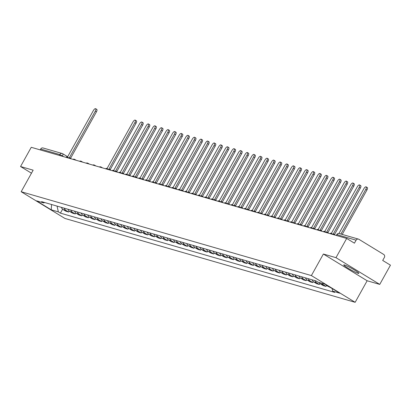 <?xml version="1.0" encoding="UTF-8"?>
<svg xmlns="http://www.w3.org/2000/svg" width="411" height="411" viewBox="0 0 411 411"><rect width="100%" height="100%" fill="white"/><g stroke="black" fill="none" stroke-linecap="round" stroke-linejoin="round"><path stroke-width="0.62" d="M344.48 264.972A8.667 0.837 -150.9 0 0 343.735 264.931A8.667 0.837 -150.9 0 0 349.417 269.03A8.667 0.837 -150.9 0 0 358.135 273.315A8.667 0.837 -150.9 0 0 358.88 273.361A8.667 0.837 -150.9 0 0 353.198 269.256A8.667 0.837 -150.9 0 0 344.48 264.972M379.749 284.402L335.977 257.671L346.678 238.442L31.251 147.302L20.55 166.527L33.152 170.169L21.161 191.721L64.933 218.452L355.15 302.311L367.141 280.764L379.749 284.402L390.45 265.172L382.703 260.446L384.372 257.445A2.225 2.04 106.1 0 0 383.694 254.445L358.921 239.315A2.225 2.04 106.1 0 0 356.096 240.178L336.933 234.645L336.29 235.441M335.977 257.671L323.375 254.029L311.379 275.581L21.161 191.721M346.678 238.442L354.426 243.173L356.096 240.178M20.55 166.527L31.467 173.195M40.196 149.887L40.668 149.034A2.225 2.04 -73.9 0 1 43.037 147.97L62.195 153.509A2.225 2.04 106.1 0 0 59.826 154.572L40.668 149.034M61.326 207.339A5.112 4.691 106.1 0 0 63.212 209.605L65.883 211.233L68.673 212.04L66.001 210.411A5.112 4.691 -73.9 0 1 64.121 208.146M69.212 211.074L68.673 212.04M67.928 209.245A5.112 4.691 106.1 0 0 69.808 211.511L72.48 213.139L75.27 213.946L72.598 212.317A5.112 4.691 -73.9 0 1 70.718 210.052M75.809 212.98L75.27 213.946M74.525 211.151A5.112 4.691 106.1 0 0 76.405 213.417L79.076 215.045L81.866 215.852L79.2 214.223A5.112 4.691 -73.9 0 1 77.314 211.958M82.406 214.886L81.866 215.852M81.121 213.062A5.112 4.691 106.1 0 0 83.007 215.323L85.673 216.951L88.468 217.758L85.796 216.129A5.112 4.691 -73.9 0 1 83.916 213.864M89.007 216.792L88.468 217.758M87.718 214.968A5.112 4.691 106.1 0 0 89.603 217.229L92.275 218.863L95.064 219.669L92.393 218.036A5.112 4.691 -73.9 0 1 90.512 215.775M95.604 218.698L95.064 219.669M94.319 216.874A5.112 4.691 106.1 0 0 96.2 219.135L98.871 220.769L101.661 221.575L98.989 219.942A5.112 4.691 -73.9 0 1 97.109 217.681M102.2 220.604L101.661 221.575M100.916 218.78A5.112 4.691 106.1 0 0 102.796 221.041L105.468 222.675L108.257 223.481L105.591 221.848A5.112 4.691 -73.9 0 1 103.706 219.587M108.797 222.51L108.257 223.481M107.512 220.686A5.112 4.691 106.1 0 0 109.398 222.947L112.064 224.581L114.859 225.387L112.188 223.754A5.112 4.691 -73.9 0 1 110.307 221.493M115.393 224.416L114.859 225.387M114.109 222.592A5.112 4.691 106.1 0 0 115.994 224.858L118.661 226.487L121.456 227.293L118.784 225.665A5.112 4.691 -73.9 0 1 116.904 223.399M121.995 226.322L121.456 227.293M120.711 224.498A5.112 4.691 106.1 0 0 122.591 226.764L125.263 228.393L128.052 229.199L125.381 227.571A5.112 4.691 -73.9 0 1 123.5 225.305M128.592 228.228L128.052 229.199M127.307 226.404A5.112 4.691 106.1 0 0 129.188 228.67L131.859 230.299L134.649 231.105L131.982 229.477A5.112 4.691 -73.9 0 1 130.097 227.211M135.188 230.139L134.649 231.105M133.904 228.311A5.112 4.691 106.1 0 0 135.789 230.576L138.456 232.205L141.25 233.011L138.579 231.383A5.112 4.691 -73.9 0 1 136.693 229.117M141.785 232.045L141.25 233.011M140.5 230.217A5.112 4.691 106.1 0 0 142.386 232.482L145.052 234.111L147.847 234.917L145.175 233.289A5.112 4.691 -73.9 0 1 143.295 231.023M148.386 233.951L147.847 234.917M147.102 232.123A5.112 4.691 106.1 0 0 148.982 234.388L151.654 236.017L154.444 236.823L151.772 235.195A5.112 4.691 -73.9 0 1 149.892 232.929M154.983 235.857L154.444 236.823M153.699 234.029A5.112 4.691 106.1 0 0 155.579 236.294L158.25 237.923L161.04 238.729L158.374 237.101A5.112 4.691 -73.9 0 1 156.488 234.835M161.58 237.764L161.04 238.729M160.295 235.94A5.112 4.691 106.1 0 0 162.181 238.2L164.847 239.829L167.642 240.635L164.97 239.007A5.112 4.691 -73.9 0 1 163.085 236.746M168.176 239.67L167.642 240.635M166.892 237.846A5.112 4.691 106.1 0 0 168.777 240.106L171.444 241.74L174.238 242.547L171.567 240.913A5.112 4.691 -73.9 0 1 169.686 238.652M174.778 241.576L174.238 242.547M173.493 239.752A5.112 4.691 106.1 0 0 175.374 242.012L178.045 243.646L180.835 244.453L178.163 242.819A5.112 4.691 -73.9 0 1 176.283 240.558M181.374 243.482L180.835 244.453M180.09 241.658A5.112 4.691 106.1 0 0 181.97 243.918L184.642 245.552L187.431 246.359L184.765 244.725A5.112 4.691 -73.9 0 1 182.88 242.464M187.971 245.388L187.431 246.359M186.686 243.564A5.112 4.691 106.1 0 0 188.567 245.824L191.238 247.458L194.033 248.265L191.362 246.631A5.112 4.691 -73.9 0 1 189.476 244.37M194.567 247.294L194.033 248.265M193.283 245.47A5.112 4.691 106.1 0 0 195.168 247.735L197.835 249.364L200.63 250.171L197.958 248.542A5.112 4.691 -73.9 0 1 196.078 246.276M201.169 249.2L200.63 250.171M199.885 247.376A5.112 4.691 106.1 0 0 201.765 249.641L204.437 251.27L207.226 252.077L204.555 250.448A5.112 4.691 -73.9 0 1 202.674 248.182M207.766 251.111L207.226 252.077M206.481 249.282A5.112 4.691 106.1 0 0 208.362 251.547L211.033 253.176L213.823 253.983L211.156 252.354A5.112 4.691 -73.9 0 1 209.271 250.088M214.362 253.017L213.823 253.983M213.078 251.188A5.112 4.691 106.1 0 0 214.958 253.453L217.63 255.082L220.424 255.889L217.753 254.26A5.112 4.691 -73.9 0 1 215.867 251.994M220.959 254.923L220.424 255.889M219.674 253.094A5.112 4.691 106.1 0 0 221.56 255.359L224.226 256.988L227.021 257.795L224.349 256.166A5.112 4.691 -73.9 0 1 222.469 253.9M227.56 256.829L227.021 257.795M226.276 255A5.112 4.691 106.1 0 0 228.156 257.265L230.828 258.894L233.618 259.701L230.946 258.072A5.112 4.691 -73.9 0 1 229.066 255.806M234.157 258.735L233.618 259.701M232.873 256.906A5.112 4.691 106.1 0 0 234.753 259.171L237.424 260.8L240.214 261.607L237.548 259.978A5.112 4.691 -73.9 0 1 235.662 257.712M240.754 260.641L240.214 261.607M239.469 258.817A5.112 4.691 106.1 0 0 241.349 261.077L244.021 262.711L246.816 263.518L244.144 261.884A5.112 4.691 -73.9 0 1 242.259 259.624M247.35 262.547L246.816 263.518M246.066 260.723A5.112 4.691 106.1 0 0 247.951 262.983L250.618 264.617L253.412 265.424L250.741 263.79A5.112 4.691 -73.9 0 1 248.861 261.53M253.952 264.453L253.412 265.424M252.667 262.629A5.112 4.691 106.1 0 0 254.548 264.89L257.219 266.523L260.009 267.33L257.337 265.696A5.112 4.691 -73.9 0 1 255.457 263.436M260.548 266.359L260.009 267.33M259.264 264.535A5.112 4.691 106.1 0 0 261.144 266.796L263.816 268.429L266.605 269.236L263.939 267.602A5.112 4.691 -73.9 0 1 262.054 265.342M267.145 268.265L266.605 269.236M265.86 266.441A5.112 4.691 106.1 0 0 267.741 268.702L270.412 270.335L273.202 271.142L270.536 269.508A5.112 4.691 -73.9 0 1 268.65 267.248M273.741 270.171L273.202 271.142M272.457 268.347A5.112 4.691 106.1 0 0 274.343 270.613L277.009 272.241L279.804 273.048L277.132 271.419A5.112 4.691 -73.9 0 1 275.252 269.154M280.343 272.077L279.804 273.048M279.059 270.253A5.112 4.691 106.1 0 0 280.939 272.519L283.611 274.147L286.4 274.954L283.729 273.325A5.112 4.691 -73.9 0 1 281.848 271.06M286.94 273.988L286.4 274.954M285.655 272.159A5.112 4.691 106.1 0 0 287.536 274.425L290.207 276.053L292.997 276.86L290.33 275.231A5.112 4.691 -73.9 0 1 288.445 272.966M293.536 275.894L292.997 276.86M292.252 274.065A5.112 4.691 106.1 0 0 294.132 276.331L296.804 277.959L299.593 278.766L296.927 277.137A5.112 4.691 -73.9 0 1 295.041 274.872M300.133 277.8L299.593 278.766M298.848 275.971A5.112 4.691 106.1 0 0 300.734 278.237L303.4 279.865L306.195 280.672L303.524 279.043A5.112 4.691 -73.9 0 1 301.643 276.778M306.734 279.706L306.195 280.672M305.45 277.877A5.112 4.691 106.1 0 0 307.33 280.143L310.002 281.771L312.792 282.578L310.12 280.949A5.112 4.691 -73.9 0 1 308.24 278.684M313.331 281.612L312.792 282.578M312.047 279.783A5.112 4.691 106.1 0 0 313.927 282.049L316.598 283.677L319.388 284.484L316.717 282.855A5.112 4.691 -73.9 0 1 314.836 280.59M319.928 283.518L319.388 284.484M319.034 282.465A5.112 4.691 106.1 0 0 320.523 283.955L323.195 285.588L325.985 286.395L323.318 284.761A5.112 4.691 -73.9 0 1 321.828 283.271M326.524 285.424L325.985 286.395M325.846 284.684A5.112 4.691 106.1 0 0 327.125 285.861L331.025 287.849M57.052 206.106L58.352 211.876L51.247 209.821L36.538 200.84L43.643 202.89L44.758 202.551M58.352 211.876L60.407 213.129L334.724 292.396L332.669 291.137L339.774 293.192L325.065 284.212L317.96 282.157L315.905 280.898L41.588 201.637L43.643 202.89M355.15 302.311L311.379 275.581M367.141 280.764L323.375 254.029M62.616 209.168L60.407 213.129M332.669 291.137L332.073 288.486M51.247 209.821L51.57 204.524M95.645 108.689L96.785 109.383A2.553 0.981 121.4 0 1 96.426 111.849L95.285 111.15A2.553 0.981 -58.6 0 0 95.645 108.689A2.553 0.981 -58.6 0 0 93.343 110.59L67.419 157.166L66.51 156.904L66.228 157.408M69.993 158.492L70.271 157.988L69.361 157.726L95.285 111.15M70.271 157.988L71.303 158.872M70.625 158.204L96.426 111.849M135.234 120.13L136.37 120.824A2.553 0.981 121.4 0 1 136.01 123.285L134.875 122.591A2.553 0.981 -58.6 0 0 135.234 120.13A2.553 0.981 -58.6 0 0 132.928 122.026L107.004 168.602L106.095 168.34L105.817 168.844M109.578 169.933L109.86 169.43L108.951 169.168L134.875 122.591M109.86 169.43L110.893 170.313M110.21 169.64L136.01 123.285M141.831 122.036L142.971 122.73A2.553 0.981 121.4 0 1 142.612 125.191L141.471 124.497A2.553 0.981 -58.6 0 0 141.831 122.036A2.553 0.981 -58.6 0 0 139.524 123.937L113.6 170.508L112.691 170.246L112.414 170.75M116.179 171.839L116.457 171.336L115.548 171.074L141.471 124.497M116.457 171.336L117.489 172.219M116.806 171.551L142.612 125.191M148.428 123.942L149.568 124.636A2.553 0.981 121.4 0 1 149.208 127.097L148.068 126.403A2.553 0.981 -58.6 0 0 148.428 123.942A2.553 0.981 -58.6 0 0 146.126 125.843L120.202 172.415L119.293 172.152L119.01 172.656M122.776 173.745L123.053 173.242L122.144 172.98L148.068 126.403M123.053 173.242L124.086 174.125M123.408 173.457L149.208 127.097M155.024 125.848L156.165 126.542A2.553 0.981 121.4 0 1 155.805 129.003L154.67 128.309A2.553 0.981 -58.6 0 0 155.024 125.848A2.553 0.981 -58.6 0 0 152.722 127.749L126.799 174.321L125.889 174.059L125.607 174.562M129.373 175.651L129.655 175.148L128.746 174.886L154.67 128.309M129.655 175.148L130.688 176.031M130.004 175.363L155.805 129.003M161.626 127.754L162.761 128.448A2.553 0.981 121.4 0 1 162.402 130.909L161.266 130.215A2.553 0.981 -58.6 0 0 161.626 127.754A2.553 0.981 -58.6 0 0 159.319 129.655L133.395 176.232L132.486 175.965L132.208 176.473M135.969 177.557L136.252 177.054L135.342 176.792L161.266 130.215M136.252 177.054L137.284 177.937M136.601 177.269L162.402 130.909M168.222 129.66L169.358 130.354A2.553 0.981 121.4 0 1 169.003 132.82L167.863 132.121A2.553 0.981 -58.6 0 0 168.222 129.66A2.553 0.981 -58.6 0 0 165.916 131.561L139.992 178.138L139.082 177.876L138.805 178.379M142.566 179.463L142.848 178.96L141.939 178.698L167.863 132.121M142.848 178.96L143.881 179.843M143.198 179.175L169.003 132.82M174.819 131.566L175.959 132.26A2.553 0.981 121.4 0 1 175.6 134.726L174.459 134.027A2.553 0.981 -58.6 0 0 174.819 131.566A2.553 0.981 -58.6 0 0 172.517 133.467L146.593 180.044L145.684 179.782L145.402 180.285M149.167 181.369L149.445 180.866L148.535 180.604L174.459 134.027M149.445 180.866L150.477 181.749M149.799 181.081L175.6 134.726M181.415 133.472L182.556 134.166A2.553 0.981 121.4 0 1 182.196 136.632L181.061 135.933A2.553 0.981 -58.6 0 0 181.415 133.472A2.553 0.981 -58.6 0 0 179.114 135.373L153.19 181.95L152.281 181.688L151.998 182.191M155.764 183.28L156.046 182.772L155.137 182.51L181.061 135.933M156.046 182.772L157.079 183.655M156.396 182.987L182.196 136.632M188.017 135.378L189.152 136.077A2.553 0.981 121.4 0 1 188.793 138.538L187.657 137.844A2.553 0.981 -58.6 0 0 188.017 135.378A2.553 0.981 -58.6 0 0 185.71 137.279L159.787 183.856L158.877 183.594L158.6 184.097M162.36 185.186L162.643 184.678L161.734 184.416L187.657 137.844M162.643 184.678L163.676 185.561M162.992 184.893L188.793 138.538M194.614 137.284L195.749 137.983A2.553 0.981 121.4 0 1 195.395 140.444L194.254 139.75A2.553 0.981 -58.6 0 0 194.614 137.284A2.553 0.981 -58.6 0 0 192.307 139.185L166.383 185.762L165.474 185.5L165.196 186.003M168.957 187.092L169.24 186.589L168.33 186.322L194.254 139.75M169.24 186.589L170.272 187.473M169.589 186.8L195.395 140.444M201.21 139.19L202.351 139.889A2.553 0.981 121.4 0 1 201.991 142.35L200.851 141.656A2.553 0.981 -58.6 0 0 201.21 139.19A2.553 0.981 -58.6 0 0 198.909 141.091L172.985 187.668L172.075 187.406L171.793 187.909M175.559 188.998L175.836 188.495L174.927 188.228L200.851 141.656M175.836 188.495L176.869 189.379M176.191 188.706L201.991 142.35M207.807 141.101L208.947 141.795A2.553 0.981 121.4 0 1 208.588 144.256L207.452 143.562A2.553 0.981 -58.6 0 0 207.807 141.101A2.553 0.981 -58.6 0 0 205.505 142.997L179.581 189.574L178.672 189.312L178.389 189.815M182.155 190.904L182.438 190.401L181.528 190.139L207.452 143.562M182.438 190.401L183.47 191.285M182.787 190.612L208.588 144.256M214.408 143.007L215.544 143.701A2.553 0.981 121.4 0 1 215.184 146.162L214.049 145.468A2.553 0.981 -58.6 0 0 214.408 143.007A2.553 0.981 -58.6 0 0 212.102 144.903L186.178 191.48L185.269 191.218L184.991 191.721M188.752 192.81L189.034 192.307L188.125 192.045L214.049 145.468M189.034 192.307L190.067 193.191M189.384 192.518L215.184 146.162M221.005 144.913L222.14 145.607A2.553 0.981 121.4 0 1 221.786 148.068L220.645 147.374A2.553 0.981 -58.6 0 0 221.005 144.913A2.553 0.981 -58.6 0 0 218.698 146.814L192.774 193.386L191.865 193.124L191.588 193.627M195.348 194.716L195.631 194.213L194.722 193.951L220.645 147.374M195.631 194.213L196.664 195.097M195.98 194.429L221.786 148.068M227.602 146.819L228.742 147.513A2.553 0.981 121.4 0 1 228.382 149.974L227.242 149.28A2.553 0.981 -58.6 0 0 227.602 146.819A2.553 0.981 -58.6 0 0 225.3 148.72L199.376 195.292L198.467 195.03L198.184 195.533M201.95 196.622L202.227 196.119L201.318 195.857L227.242 149.28M202.227 196.119L203.26 197.003M202.577 196.335L228.382 149.974M234.198 148.725L235.339 149.419A2.553 0.981 121.4 0 1 234.979 151.88L233.844 151.186A2.553 0.981 -58.6 0 0 234.198 148.725A2.553 0.981 -58.6 0 0 231.896 150.626L205.973 197.203L205.063 196.936L204.781 197.439M208.547 198.528L208.829 198.025L207.92 197.763L233.844 151.186M208.829 198.025L209.862 198.909M209.178 198.241L234.979 151.88M240.8 150.632L241.935 151.325A2.553 0.981 121.4 0 1 241.576 153.786L240.44 153.092A2.553 0.981 -58.6 0 0 240.8 150.632A2.553 0.981 -58.6 0 0 238.493 152.532L212.569 199.109L211.66 198.842L211.382 199.35M215.143 200.434L215.426 199.931L214.516 199.669L240.44 153.092M215.426 199.931L216.458 200.815M215.775 200.147L241.576 153.786M247.396 152.538L248.532 153.231A2.553 0.981 121.4 0 1 248.177 155.697L247.037 154.998A2.553 0.981 -58.6 0 0 247.396 152.538A2.553 0.981 -58.6 0 0 245.09 154.438L219.166 201.015L218.256 200.753L217.979 201.256M221.74 202.34L222.022 201.837L221.113 201.575L247.037 154.998M222.022 201.837L223.055 202.721M222.372 202.053L248.177 155.697M253.993 154.444L255.133 155.137A2.553 0.981 121.4 0 1 254.774 157.603L253.633 156.904A2.553 0.981 -58.6 0 0 253.993 154.444A2.553 0.981 -58.6 0 0 251.691 156.344L225.767 202.921L224.858 202.659L224.576 203.162M228.341 204.246L228.619 203.743L227.709 203.481L253.633 156.904M228.619 203.743L229.651 204.627M228.968 203.959L254.774 157.603M260.589 156.35L261.73 157.048A2.553 0.981 121.4 0 1 261.37 159.509L260.235 158.81A2.553 0.981 -58.6 0 0 260.589 156.35A2.553 0.981 -58.6 0 0 258.288 158.25L232.364 204.827L231.455 204.565L231.172 205.068M234.938 206.158L235.22 205.649L234.311 205.387L260.235 158.81M235.22 205.649L236.253 206.533M235.57 205.865L261.37 159.509M267.191 158.256L268.326 158.954A2.553 0.981 121.4 0 1 267.967 161.415L266.831 160.722A2.553 0.981 -58.6 0 0 267.191 158.256A2.553 0.981 -58.6 0 0 264.884 160.156L238.961 206.733L238.051 206.471L237.774 206.974M241.534 208.064L241.817 207.555L240.908 207.293L266.831 160.722M241.817 207.555L242.85 208.439M242.166 207.771L267.967 161.415M273.788 160.162L274.923 160.86A2.553 0.981 121.4 0 1 274.569 163.321L273.428 162.628A2.553 0.981 -58.6 0 0 273.788 160.162A2.553 0.981 -58.6 0 0 271.481 162.062L245.557 208.639L244.648 208.377L244.37 208.88M248.131 209.97L248.414 209.466L247.504 209.199L273.428 162.628M248.414 209.466L249.446 210.35M248.763 209.677L274.569 163.321M280.384 162.068L281.525 162.766A2.553 0.981 121.4 0 1 281.165 165.227L280.025 164.534A2.553 0.981 -58.6 0 0 280.384 162.068A2.553 0.981 -58.6 0 0 278.083 163.968L252.159 210.545L251.249 210.283L250.967 210.786M254.733 211.876L255.01 211.372L254.101 211.11L280.025 164.534M255.01 211.372L256.043 212.256M255.359 211.583L281.165 165.227M286.981 163.979L288.121 164.672A2.553 0.981 121.4 0 1 287.762 167.133L286.621 166.44A2.553 0.981 -58.6 0 0 286.981 163.979A2.553 0.981 -58.6 0 0 284.679 165.874L258.755 212.451L257.846 212.189L257.563 212.693M261.329 213.782L261.612 213.278L260.702 213.016L286.621 166.44M261.612 213.278L262.644 214.162M261.961 213.489L287.762 167.133M293.582 165.885L294.718 166.578A2.553 0.981 121.4 0 1 294.358 169.039L293.223 168.346A2.553 0.981 -58.6 0 0 293.582 165.885A2.553 0.981 -58.6 0 0 291.276 167.78L265.352 214.357L264.443 214.095L264.16 214.599M267.926 215.688L268.208 215.184L267.299 214.922L293.223 168.346M268.208 215.184L269.241 216.068M268.558 215.395L294.358 169.039M300.179 167.791L301.314 168.484A2.553 0.981 121.4 0 1 300.96 170.945L299.819 170.252A2.553 0.981 -58.6 0 0 300.179 167.791A2.553 0.981 -58.6 0 0 297.872 169.692L271.948 216.263L271.039 216.001L270.762 216.505M274.522 217.594L274.805 217.09L273.896 216.828L299.819 170.252M274.805 217.09L275.838 217.974M275.154 217.306L300.96 170.945M306.776 169.697L307.916 170.39A2.553 0.981 121.4 0 1 307.556 172.851L306.416 172.158A2.553 0.981 -58.6 0 0 306.776 169.697A2.553 0.981 -58.6 0 0 304.474 171.598L278.55 218.169L277.641 217.907L277.358 218.411M281.124 219.5L281.401 218.996L280.492 218.734L306.416 172.158M281.401 218.996L282.434 219.88M281.751 219.212L307.556 172.851M313.372 171.603L314.513 172.296A2.553 0.981 121.4 0 1 314.153 174.757L313.012 174.064A2.553 0.981 -58.6 0 0 313.372 171.603A2.553 0.981 -58.6 0 0 311.07 173.504L285.147 220.08L284.237 219.813L283.955 220.317M287.721 221.406L288.003 220.902L287.094 220.64L313.012 174.064M288.003 220.902L289.036 221.786M288.352 221.118L314.153 174.757M319.974 173.509L321.109 174.202A2.553 0.981 121.4 0 1 320.75 176.663L319.614 175.97A2.553 0.981 -58.6 0 0 319.974 173.509A2.553 0.981 -58.6 0 0 317.667 175.41L291.743 221.986L290.834 221.719L290.551 222.228M294.317 223.312L294.6 222.808L293.69 222.546L319.614 175.97M294.6 222.808L295.632 223.692M294.949 223.024L320.75 176.663M326.57 175.415L327.706 176.108A2.553 0.981 121.4 0 1 327.346 178.574L326.211 177.876A2.553 0.981 -58.6 0 0 326.57 175.415A2.553 0.981 -58.6 0 0 324.264 177.316L298.34 223.892L297.43 223.63L297.153 224.134M300.914 225.218L301.196 224.714L300.287 224.452L326.211 177.876M301.196 224.714L302.229 225.598M301.546 224.93L327.346 178.574M333.167 177.321L334.307 178.014A2.553 0.981 121.4 0 1 333.948 180.48L332.807 179.782A2.553 0.981 -58.6 0 0 333.167 177.321A2.553 0.981 -58.6 0 0 330.865 179.222L304.941 225.798L304.032 225.536L303.75 226.04M307.515 227.124L307.793 226.62L306.883 226.358L332.807 179.782M307.793 226.62L308.825 227.504M308.142 226.836L333.948 180.48M339.763 179.227L340.904 179.926A2.553 0.981 121.4 0 1 340.544 182.386L339.404 181.688A2.553 0.981 -58.6 0 0 339.763 179.227A2.553 0.981 -58.6 0 0 337.462 181.128L311.538 227.704L310.629 227.442L310.346 227.946M314.112 229.035L314.389 228.526L313.48 228.264L339.404 181.688M314.389 228.526L315.427 229.41M314.744 228.742L340.544 182.386M346.365 181.133L347.5 181.832A2.553 0.981 121.4 0 1 347.141 184.292L346.005 183.599A2.553 0.981 -58.6 0 0 346.365 181.133A2.553 0.981 -58.6 0 0 344.058 183.034L318.135 229.61L317.225 229.348L316.943 229.852M320.708 230.941L320.991 230.437L320.082 230.17L346.005 183.599M320.991 230.437L322.024 231.321M321.34 230.648L347.141 184.292M352.962 183.039L354.097 183.738A2.553 0.981 121.4 0 1 353.737 186.198L352.602 185.505A2.553 0.981 -58.6 0 0 352.962 183.039A2.553 0.981 -58.6 0 0 350.655 184.94L324.731 231.516L323.822 231.254L323.544 231.758M327.305 232.847L327.588 232.343L326.678 232.076L352.602 185.505M327.588 232.343L328.62 233.227M327.937 232.554L353.737 186.198M359.558 184.95L360.699 185.644A2.553 0.981 121.4 0 1 360.339 188.104L359.199 187.411A2.553 0.981 -58.6 0 0 359.558 184.95A2.553 0.981 -58.6 0 0 357.257 186.846L331.333 233.422L330.423 233.16L330.141 233.664M333.907 234.753L334.184 234.249L333.275 233.987L359.199 187.411M334.184 234.249L335.217 235.133M334.533 234.46L360.339 188.104M366.155 186.856L367.295 187.55A2.553 0.981 121.4 0 1 366.936 190.01L365.795 189.317A2.553 0.981 -58.6 0 0 366.155 186.856A2.553 0.981 -58.6 0 0 363.853 188.752L338.941 233.505M340.904 234.039L365.795 189.317M342.219 234.419L366.936 190.01M63.731 156.683L59.826 154.572L59.354 155.42M62.22 156.247L62.426 155.887A2.225 0.853 121.4 0 0 62.734 153.745A2.225 2.225 0 0 0 62.195 153.509A2.225 2.04 106.1 0 1 62.652 153.709A2.225 0.853 121.4 0 1 62.734 153.745L67.651 156.745M62.806 153.801L67.645 156.755M323.318 284.761L320.523 283.955M316.717 282.855L313.927 282.049M310.12 280.949L307.33 280.143M303.524 279.043L300.734 278.237M296.927 277.137L294.132 276.331M290.33 275.231L287.536 274.425M283.729 273.325L280.939 272.519M277.132 271.419L274.343 270.613M270.536 269.508L267.741 268.702M263.939 267.602L261.144 266.796M257.337 265.696L254.548 264.89M250.741 263.79L247.951 262.983M244.144 261.884L241.349 261.077M237.548 259.978L234.753 259.171M230.946 258.072L228.156 257.265M224.349 256.166L221.56 255.359M217.753 254.26L214.958 253.453M211.156 252.354L208.362 251.547M204.555 250.448L201.765 249.641M197.958 248.542L195.168 247.735M191.362 246.631L188.567 245.824M184.765 244.725L181.97 243.918M178.163 242.819L175.374 242.012M171.567 240.913L168.777 240.106M164.97 239.007L162.181 238.2M158.374 237.101L155.579 236.294M151.772 235.195L148.982 234.388M145.175 233.289L142.386 232.482M138.579 231.383L135.789 230.576M131.982 229.477L129.188 228.67M125.381 227.571L122.591 226.764M118.784 225.665L115.994 224.858M112.188 223.754L109.398 222.947M105.591 221.848L102.796 221.041M98.989 219.942L96.2 219.135M92.393 218.036L89.603 217.229M85.796 216.129L83.007 215.323M79.2 214.223L76.405 213.417M72.598 212.317L69.808 211.511M66.001 210.411L63.212 209.605M328.353 286.215L327.125 285.861M68.467 158.055A2.225 0.853 -58.6 0 0 68.257 157.583A2.225 0.853 -58.6 0 0 68.175 157.547M75.064 159.961A2.225 0.853 -58.6 0 0 74.853 159.489A2.225 0.853 -58.6 0 0 74.771 159.453M81.661 161.867A2.225 0.853 -58.6 0 0 81.455 161.395A2.225 0.853 -58.6 0 0 81.373 161.359M88.262 163.773A2.225 0.853 -58.6 0 0 88.052 163.306A2.225 0.853 -58.6 0 0 87.969 163.265M94.859 165.679A2.225 0.853 -58.6 0 0 94.648 165.212A2.225 0.853 -58.6 0 0 94.566 165.176M101.455 167.585A2.225 0.853 -58.6 0 0 101.245 167.118A2.225 0.853 -58.6 0 0 101.163 167.082M108.052 169.491A2.225 0.853 -58.6 0 0 107.846 169.024A2.225 0.853 -58.6 0 0 107.764 168.988M114.654 171.397A2.225 0.853 -58.6 0 0 114.443 170.93A2.225 0.853 -58.6 0 0 114.361 170.894M121.25 173.303A2.225 0.853 -58.6 0 0 121.04 172.836A2.225 0.853 -58.6 0 0 120.957 172.8M127.847 175.209A2.225 0.853 -58.6 0 0 127.636 174.742A2.225 0.853 -58.6 0 0 127.554 174.706M134.443 177.115A2.225 0.853 -58.6 0 0 134.238 176.648A2.225 0.853 -58.6 0 0 134.156 176.612M141.045 179.026A2.225 0.853 -58.6 0 0 140.834 178.554A2.225 0.853 -58.6 0 0 140.752 178.518M147.641 180.932A2.225 0.853 -58.6 0 0 147.431 180.46A2.225 0.853 -58.6 0 0 147.349 180.424M154.238 182.838A2.225 0.853 -58.6 0 0 154.027 182.366A2.225 0.853 -58.6 0 0 153.945 182.33M160.835 184.745A2.225 0.853 -58.6 0 0 160.629 184.272A2.225 0.853 -58.6 0 0 160.547 184.236M167.436 186.651A2.225 0.853 -58.6 0 0 167.226 186.183A2.225 0.853 -58.6 0 0 167.143 186.147M174.033 188.557A2.225 0.853 -58.6 0 0 173.822 188.089A2.225 0.853 -58.6 0 0 173.74 188.053M180.629 190.463A2.225 0.853 -58.6 0 0 180.419 189.995A2.225 0.853 -58.6 0 0 180.337 189.959M187.226 192.369A2.225 0.853 -58.6 0 0 187.02 191.901A2.225 0.853 -58.6 0 0 186.938 191.865M193.828 194.275A2.225 0.853 -58.6 0 0 193.617 193.807A2.225 0.853 -58.6 0 0 193.535 193.771M200.424 196.181A2.225 0.853 -58.6 0 0 200.214 195.713A2.225 0.853 -58.6 0 0 200.131 195.677M207.021 198.087A2.225 0.853 -58.6 0 0 206.81 197.619A2.225 0.853 -58.6 0 0 206.728 197.583M213.617 199.993A2.225 0.853 -58.6 0 0 213.412 199.525A2.225 0.853 -58.6 0 0 213.33 199.489M220.219 201.904A2.225 0.853 -58.6 0 0 220.008 201.431A2.225 0.853 -58.6 0 0 219.926 201.395M226.815 203.81A2.225 0.853 -58.6 0 0 226.605 203.337A2.225 0.853 -58.6 0 0 226.523 203.301M233.412 205.716A2.225 0.853 -58.6 0 0 233.201 205.243A2.225 0.853 -58.6 0 0 233.119 205.207M240.009 207.622A2.225 0.853 -58.6 0 0 239.803 207.149A2.225 0.853 -58.6 0 0 239.721 207.113M246.61 209.528A2.225 0.853 -58.6 0 0 246.4 209.06A2.225 0.853 -58.6 0 0 246.317 209.024M253.207 211.434A2.225 0.853 -58.6 0 0 252.996 210.966A2.225 0.853 -58.6 0 0 252.914 210.93M259.803 213.34A2.225 0.853 -58.6 0 0 259.593 212.872A2.225 0.853 -58.6 0 0 259.511 212.836M266.4 215.246A2.225 0.853 -58.6 0 0 266.194 214.778A2.225 0.853 -58.6 0 0 266.112 214.742M272.996 217.152A2.225 0.853 -58.6 0 0 272.791 216.684A2.225 0.853 -58.6 0 0 272.709 216.648M279.598 219.058A2.225 0.853 -58.6 0 0 279.388 218.59A2.225 0.853 -58.6 0 0 279.305 218.554M286.195 220.964A2.225 0.853 -58.6 0 0 285.984 220.496A2.225 0.853 -58.6 0 0 285.902 220.46M292.791 222.87A2.225 0.853 -58.6 0 0 292.586 222.402A2.225 0.853 -58.6 0 0 292.498 222.366M299.388 224.781A2.225 0.853 -58.6 0 0 299.182 224.308A2.225 0.853 -58.6 0 0 299.1 224.272M305.99 226.687A2.225 0.853 -58.6 0 0 305.779 226.214A2.225 0.853 -58.6 0 0 305.697 226.178M312.586 228.593A2.225 0.853 -58.6 0 0 312.375 228.12A2.225 0.853 -58.6 0 0 312.293 228.084M319.183 230.499A2.225 0.853 -58.6 0 0 318.977 230.032A2.225 0.853 -58.6 0 0 318.89 229.99M325.779 232.405A2.225 0.853 -58.6 0 0 325.574 231.938A2.225 0.853 -58.6 0 0 325.491 231.902M332.381 234.311A2.225 0.853 -58.6 0 0 332.17 233.844A2.225 0.853 -58.6 0 0 332.088 233.808M336.465 235.493L336.933 234.645A2.225 2.04 106.1 0 1 339.301 233.576A2.225 2.225 0 0 0 336.743 234.63M69.531 158.358L68.257 157.583A2.225 2.225 0 0 0 66.269 157.418M76.127 160.264L74.853 159.489A2.225 2.225 0 0 0 72.87 159.324M82.724 162.17L81.455 161.395A2.225 2.225 0 0 0 79.467 161.23M89.321 164.081L88.052 163.306A2.225 2.225 0 0 0 86.063 163.136M95.917 165.987L94.648 165.212A2.225 2.225 0 0 0 92.66 165.042M102.519 167.894L101.245 167.118A2.225 2.225 0 0 0 99.262 166.953M109.115 169.8L107.846 169.024A2.225 2.225 0 0 0 105.858 168.859M115.712 171.706L114.443 170.93A2.225 2.225 0 0 0 112.455 170.765M122.308 173.612L121.04 172.836A2.225 2.225 0 0 0 119.051 172.671M128.91 175.518L127.636 174.742A2.225 2.225 0 0 0 125.653 174.577M135.507 177.424L134.238 176.648A2.225 2.225 0 0 0 132.25 176.483M142.103 179.33L140.834 178.554A2.225 2.225 0 0 0 138.846 178.389M148.7 181.236L147.431 180.46A2.225 2.225 0 0 0 145.443 180.295M155.301 183.142L154.027 182.366A2.225 2.225 0 0 0 152.044 182.201M161.898 185.053L160.629 184.272A2.225 2.225 0 0 0 158.641 184.107M168.495 186.959L167.226 186.183A2.225 2.225 0 0 0 165.237 186.013M175.091 188.865L173.822 188.089A2.225 2.225 0 0 0 171.834 187.919M181.693 190.771L180.419 189.995A2.225 2.225 0 0 0 178.436 189.831M188.289 192.677L187.02 191.901A2.225 2.225 0 0 0 185.032 191.737M194.886 194.583L193.617 193.807A2.225 2.225 0 0 0 191.629 193.643M201.482 196.489L200.214 195.713A2.225 2.225 0 0 0 198.225 195.549M208.084 198.395L206.81 197.619A2.225 2.225 0 0 0 204.827 197.455M214.681 200.301L213.412 199.525A2.225 2.225 0 0 0 211.424 199.361M221.277 202.207L220.008 201.431A2.225 2.225 0 0 0 218.02 201.267M227.874 204.113L226.605 203.337A2.225 2.225 0 0 0 224.617 203.173M234.476 206.019L233.201 205.243A2.225 2.225 0 0 0 231.218 205.079M241.072 207.93L239.803 207.149A2.225 2.225 0 0 0 237.815 206.985M247.669 209.836L246.4 209.06A2.225 2.225 0 0 0 244.411 208.891M254.265 211.742L252.996 210.966A2.225 2.225 0 0 0 251.008 210.797M260.867 213.648L259.593 212.872A2.225 2.225 0 0 0 257.61 212.708M267.463 215.554L266.194 214.778A2.225 2.225 0 0 0 264.206 214.614M274.06 217.46L272.791 216.684A2.225 2.225 0 0 0 270.803 216.52M280.656 219.366L279.388 218.59A2.225 2.225 0 0 0 277.399 218.426M287.258 221.272L285.984 220.496A2.225 2.225 0 0 0 284.001 220.332M293.855 223.178L292.586 222.402A2.225 2.225 0 0 0 290.598 222.238M300.451 225.084L299.182 224.308A2.225 2.225 0 0 0 297.194 224.144M307.048 226.99L305.779 226.214A2.225 2.225 0 0 0 303.791 226.05M313.65 228.896L312.375 228.12A2.225 2.225 0 0 0 310.392 227.956M320.246 230.807L318.977 230.032A2.225 2.225 0 0 0 316.989 229.862M326.843 232.713L325.574 231.938A2.225 2.225 0 0 0 323.585 231.768M333.439 234.619L332.17 233.844A2.225 2.225 0 0 0 330.182 233.674M339.301 233.576L358.464 239.115"/></g></svg>

